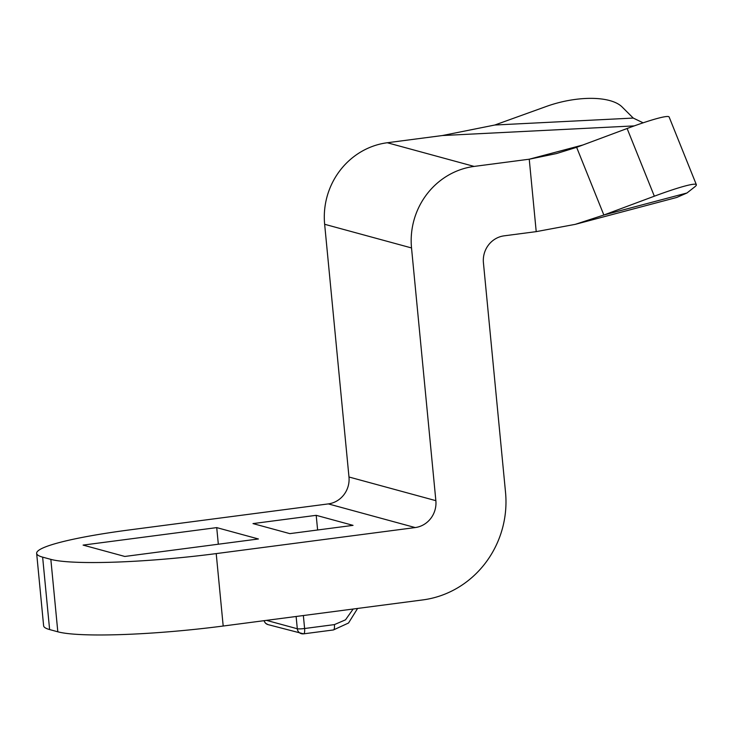 <?xml version="1.0" encoding="UTF-8"?>
<svg xmlns="http://www.w3.org/2000/svg" width="733" height="733" viewBox="0 0 733 733"><rect width="100%" height="100%" fill="white"/><g stroke="black" fill="none" stroke-linecap="round" stroke-linejoin="round"><path stroke-width="1.1" d="M348.981 477L324.646 224.28L411.525 247.946L435.86 500.666L348.981 477A24.171 22.998 105.2 0 1 343.878 494.775A24.171 22.998 105.2 0 1 328.32 503.901L129.347 529.932A132.636 15.072 174.5 0 0 36.65 553.36L43.623 625.79A132.636 15.072 174.5 0 0 49.615 629.565L42.633 557.135A132.636 15.072 174.5 0 1 36.65 553.36M411.525 247.946A73.236 69.69 -74.8 0 1 474.141 166.418L529.244 159.208L536.217 231.637L504.084 235.843A24.171 22.998 -74.8 0 0 483.423 262.744L505.523 492.283A96.674 91.992 -74.8 0 1 485.127 563.411A96.674 91.992 -74.8 0 1 422.859 599.906L223.189 626.028L216.217 553.598L415.19 527.568L328.32 503.901M415.19 527.568A24.171 22.998 -74.8 0 0 430.757 518.451A24.171 22.998 105.2 0 0 435.86 500.666M474.141 166.418L387.271 142.743A73.236 69.69 105.2 0 0 324.646 224.28M387.271 142.743L442.365 135.541L494.812 125.022L546.277 106.477A60.399 25.49 166.4 0 1 622.097 106.954L633.239 118.068L643.134 122.814M582.836 145.006L529.244 159.208L556.484 153.564L576.633 147.324L603.855 215.016L575.24 224.353L536.217 231.637M353.04 525.359L316.198 515.326L252.995 523.591L289.837 533.633L353.04 525.359M191.606 547.716L258.419 538.975L216.721 527.613L83.095 545.095L124.802 556.457L191.606 547.716M216.217 553.598A132.636 15.072 174.5 0 1 50.843 559.371L42.633 557.135M575.24 224.353L676.742 197.461L686.968 192.99L694.6 186.988A60.399 5.213 158.1 0 0 696.35 184.689A60.399 5.213 158.1 0 0 654.34 196.197L603.855 215.016L686.968 192.99M576.633 147.324L627.118 128.504L654.34 196.197M50.843 559.371L57.815 631.8A132.636 15.072 -5.5 0 0 223.189 626.028M57.815 631.8L49.615 629.565M316.198 515.326L317.618 529.996M216.721 527.613L218.324 544.216M696.35 184.689L669.128 116.996A60.399 5.213 158.1 0 0 627.118 128.504M296.123 616.49L297.305 628.758A5.855 0.669 -5.5 0 0 304.607 628.511L334.404 624.608L345.509 619.834L353.15 609.031M266.491 620.365L297.305 628.758A5.855 5.58 105.2 0 0 303.425 633.825A5.855 1.677 82.5 0 0 303.627 633.843L333.423 629.949A5.855 1.677 -97.5 0 0 334.404 624.608M442.365 135.541L634.237 125.893M494.812 125.022L633.239 118.068M303.361 615.546L304.607 628.511A5.855 1.677 82.5 0 1 304.488 632.469A5.855 1.677 82.5 0 1 303.627 633.843L267.966 624.598L265.52 623.242L263.917 620.704M333.222 629.931A5.855 1.677 -97.5 0 0 333.423 629.949L348.523 623.013L357.585 608.454M264.127 620.677A5.855 5.58 105.2 0 0 267.966 624.598"/></g></svg>
